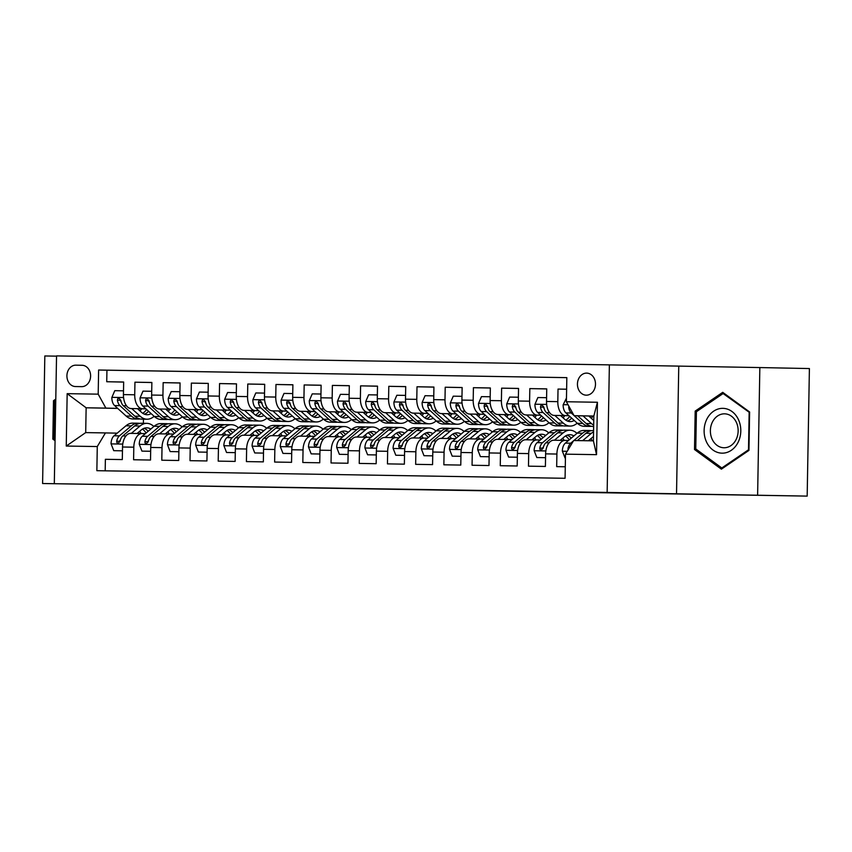 <?xml version="1.0" encoding="UTF-8"?>
<svg xmlns="http://www.w3.org/2000/svg" width="852" height="852" viewBox="0 0 852 852"><rect width="100%" height="100%" fill="white"/><g stroke="black" fill="none" stroke-linecap="round" stroke-linejoin="round"><path stroke-width="1.28" d="M322.024 487.93L358.639 488.654L322.024 487.93M586.655 373.112A11.033 9.031 -88.9 0 0 577.443 383.986A11.033 9.031 -88.9 0 0 586.251 395.179A11.033 9.031 -88.9 0 0 586.272 395.179A11.033 9.031 -88.9 0 0 595.495 384.316A11.033 9.031 -88.9 0 0 586.687 373.112A11.033 9.031 -88.9 0 0 586.655 373.112M460.41 490.219L412.592 489.399L460.41 490.219M676.531 493.798L807.174 496.109L809.4 368.554L759.846 367.563L609.372 364.869L607.146 492.424L676.531 493.798L678.756 366.243M56.541 356.147L44.826 355.966L42.6 483.521L607.146 492.424M42.6 483.521L807.174 496.109M365.306 488.633L326.486 487.994L365.306 488.633M370.982 488.718L443.998 490.038L370.982 488.718M566.633 389.204L558.028 389.066L566.633 389.236M568.934 415.659L565.504 415.595A13.792 7.934 -89.1 0 1 557.815 401.643L546.526 401.462L546.75 388.885L529.827 388.608L546.75 388.938M540.722 415.201L537.293 415.137A13.792 7.934 -89.1 0 1 529.603 401.185L518.325 401.004L518.548 388.427L501.626 388.15L518.538 388.48M512.521 414.743L509.091 414.679A13.792 7.934 -89.1 0 1 501.402 400.728L490.124 400.546L490.337 387.969L473.414 387.692L490.337 388.022M484.309 414.285L480.879 414.221A13.792 7.934 -89.1 0 1 473.19 400.27L461.912 400.089L462.135 387.511L445.213 387.234L462.135 387.575M456.108 413.827L452.678 413.763A13.792 7.934 -89.1 0 1 444.989 399.812L433.711 399.631L433.924 387.053L417.001 386.776L433.924 387.117M427.906 413.369L424.466 413.305A13.792 7.934 -89.1 0 1 416.788 399.354L405.499 399.173L405.722 386.595L388.8 386.318L405.722 386.659M399.695 412.911L396.265 412.847A13.792 7.934 -89.1 0 1 388.576 398.896L377.298 398.715L377.511 386.137L360.588 385.86L377.511 386.201M371.493 412.453L368.064 412.389A13.792 7.934 -89.1 0 1 360.375 398.438L349.086 398.257L349.309 385.679L332.387 385.402L349.309 385.743M343.281 412.006L339.852 411.931A13.792 7.934 -89.1 0 1 332.163 397.98L320.885 397.799L321.108 385.221L304.175 384.944L321.097 385.285M315.08 411.548L311.651 411.473A13.792 7.934 -89.1 0 1 303.962 397.522L292.673 397.341L292.896 384.763L275.973 384.486L292.896 384.827M286.868 411.09L283.439 411.015A13.792 7.934 -89.1 0 1 275.75 397.064L264.471 396.883L264.695 384.305L247.772 384.028L264.695 384.369M258.667 410.632L255.238 410.558A13.792 7.934 -89.1 0 1 247.549 396.606L236.27 396.425L236.483 383.847L219.56 383.57L236.483 383.911M230.466 410.174L227.026 410.1A13.792 7.934 -89.1 0 1 219.347 396.159L208.058 395.967L208.282 383.389L191.359 383.112L208.282 383.453M202.254 409.716L198.825 409.642A13.792 7.934 -89.1 0 1 191.136 395.701L179.857 395.509L180.07 382.931L163.147 382.654L180.07 382.995M151.645 395.051A13.792 7.934 90.9 0 0 159.335 409.003L170.624 409.184A13.792 7.934 -89.1 0 1 162.934 395.243L151.645 395.051L151.869 382.473L134.946 382.197L134.722 394.785A13.792 7.934 90.9 0 0 142.412 408.726L145.841 408.8M151.869 382.537L134.946 382.197M105.179 470.826L105.382 459.303L122.305 459.579L122.528 447.002A13.792 7.934 90.9 0 1 130.675 433.37A13.792 7.934 90.9 0 0 130.675 433.37L141.943 433.551A13.792 7.934 90.9 0 0 141.965 433.551A13.792 7.934 90.9 0 0 133.807 447.183L133.594 459.76L150.516 460.037L150.729 447.46A13.792 7.934 90.9 0 1 158.887 433.828A13.792 7.934 90.9 0 0 158.887 433.828L170.155 434.009M173.606 434.073L170.187 434.009A13.792 7.934 -89.1 0 0 162.018 447.641L161.795 460.218L178.718 460.495L178.941 447.918A13.792 7.934 90.9 0 1 187.089 434.286A13.792 7.934 90.9 0 1 187.11 434.286L198.356 434.467A13.792 7.934 -89.1 0 1 198.388 434.467L201.807 434.531M187.089 434.286L198.378 434.467A13.792 7.934 -89.1 0 0 190.22 448.099L190.007 460.676L206.929 460.953L207.142 448.376A13.792 7.934 90.9 0 1 215.3 434.744A13.792 7.934 90.9 0 0 215.3 434.744L226.568 434.925A13.792 7.934 -89.1 0 1 226.6 434.925L215.3 434.744M230.019 434.989L226.6 434.925A13.792 7.934 -89.1 0 0 218.431 448.557L218.208 461.134L235.131 461.411L235.354 448.834A13.792 7.934 90.9 0 1 243.502 435.202A13.792 7.934 90.9 0 0 243.502 435.202L254.769 435.383M258.22 435.447L254.801 435.383A13.792 7.934 -89.1 0 0 246.633 449.015L246.409 461.592L263.343 461.869L263.556 449.292A13.792 7.934 90.9 0 1 271.713 435.66A13.792 7.934 90.9 0 0 271.713 435.66L282.97 435.841A13.792 7.934 -89.1 0 1 283.013 435.841L286.432 435.904M271.713 435.66L282.992 435.841A13.792 7.934 -89.1 0 0 274.845 449.473L274.621 462.05L291.544 462.327L291.767 449.75A13.792 7.934 90.9 0 1 299.915 436.117A13.792 7.934 90.9 0 1 299.936 436.117L311.182 436.299A13.792 7.934 -89.1 0 1 311.214 436.299L299.915 436.117M314.633 436.362L311.214 436.299A13.792 7.934 -89.1 0 0 303.046 449.931L302.822 462.508L319.745 462.785L319.969 450.207A13.792 7.934 90.9 0 1 328.127 436.575A13.792 7.934 90.9 0 0 328.127 436.575L339.384 436.757M342.834 436.82L339.415 436.757A13.792 7.934 -89.1 0 0 331.247 450.388L331.034 462.966L347.957 463.243L348.17 450.665A13.792 7.934 90.9 0 1 356.328 437.033A13.792 7.934 90.9 0 0 356.328 437.033L367.595 437.214A13.792 7.934 -89.1 0 1 367.627 437.214L371.046 437.278M356.328 437.033L367.606 437.214A13.792 7.934 -89.1 0 0 359.459 450.846L359.235 463.424L376.158 463.701L376.382 451.113A13.792 7.934 90.9 0 1 384.529 437.481A13.792 7.934 90.9 0 1 384.55 437.491L395.797 437.672A13.792 7.934 -89.1 0 1 395.829 437.672L384.529 437.481M399.247 437.736L395.829 437.672A13.792 7.934 -89.1 0 0 387.66 451.304L387.447 463.882L404.37 464.159L404.583 451.571A13.792 7.934 90.9 0 1 412.741 437.939A13.792 7.934 90.9 0 0 412.741 437.939L424.008 438.13A13.792 7.934 -89.1 0 1 424.04 438.13L412.741 437.939M427.459 438.194L424.04 438.13A13.792 7.934 -89.1 0 0 415.872 451.762L415.648 464.34L432.571 464.617L432.795 452.029A13.792 7.934 90.9 0 1 440.942 438.397A13.792 7.934 90.9 0 0 440.942 438.397L452.21 438.588M455.66 438.652L452.242 438.588A13.792 7.934 -89.1 0 0 444.073 452.22L443.86 464.798L460.783 465.075L460.996 452.487A13.792 7.934 90.9 0 1 469.154 438.855A13.792 7.934 90.9 0 1 469.164 438.855L480.411 439.046A13.792 7.934 -89.1 0 1 480.453 439.046L483.872 439.11M469.154 438.855L480.432 439.046A13.792 7.934 -89.1 0 0 472.285 452.678L472.061 465.256L488.984 465.533L489.208 452.945A13.792 7.934 90.9 0 1 497.355 439.312A13.792 7.934 90.9 0 0 497.355 439.312L508.623 439.504A13.792 7.934 -89.1 0 1 508.655 439.504L497.355 439.312M512.073 439.568L508.655 439.504A13.792 7.934 -89.1 0 0 500.486 453.136L500.262 465.714L517.185 465.991L517.409 453.402A13.792 7.934 90.9 0 1 525.567 439.77A13.792 7.934 90.9 0 0 525.567 439.77L536.824 439.962M540.285 440.026L536.866 439.962A13.792 7.934 -89.1 0 0 528.687 453.594L528.474 466.172L545.397 466.449L545.621 453.86A13.792 7.934 90.9 0 1 553.768 440.228A13.792 7.934 90.9 0 1 553.789 440.228L565.036 440.42A13.792 7.934 -89.1 0 1 565.068 440.42L568.486 440.484M546.526 401.462A13.792 7.934 90.9 0 0 554.215 415.414L568.976 415.701M588.881 416.106L592.896 416.181M588.828 416.064L592.917 416.138M518.325 401.004A13.792 7.934 90.9 0 0 526.014 414.956L540.775 415.243M560.669 415.648L564.684 415.723M560.627 415.606L564.716 415.68M490.124 400.546A13.792 7.934 90.9 0 0 497.802 414.498L512.563 414.786M532.468 415.19L536.483 415.265L532.415 415.148M461.912 400.089A13.792 7.934 90.9 0 0 469.601 414.04L484.362 414.328M504.256 414.732L508.271 414.807M504.214 414.69L508.303 414.764M433.711 399.631A13.792 7.934 90.9 0 0 441.4 413.582L456.15 413.87M476.055 414.274L480.07 414.349M476.002 414.232L480.102 414.306M405.499 399.173A13.792 7.934 90.9 0 0 413.188 413.124L427.949 413.412M447.843 413.816L451.869 413.891M447.801 413.774L451.89 413.848M377.298 398.715A13.792 7.934 90.9 0 0 384.987 412.666L399.748 412.954M419.642 413.358L423.657 413.433M419.599 413.316L423.689 413.39M349.086 398.257A13.792 7.934 90.9 0 0 356.775 412.208L371.536 412.506M391.441 412.9L395.456 412.975M391.387 412.858L395.477 412.932M320.885 397.799A13.792 7.934 90.9 0 0 328.574 411.75L343.335 412.048M363.229 412.443L367.244 412.517M363.186 412.4L367.276 412.474M292.673 397.341A13.792 7.934 90.9 0 0 300.362 411.292L315.123 411.591M335.028 411.985L339.043 412.059M334.974 411.942L339.064 412.017M264.471 396.883A13.792 7.934 90.9 0 0 272.161 410.834L286.922 411.133M306.816 411.527L310.831 411.601M306.773 411.484L310.863 411.559M236.27 396.425A13.792 7.934 90.9 0 0 243.949 410.376L258.71 410.675M278.615 411.069L282.63 411.143M278.561 411.026L282.651 411.101M208.058 395.967A13.792 7.934 90.9 0 0 215.748 409.918L230.509 410.217M250.403 410.611L254.428 410.685L250.36 410.568M179.857 395.509A13.792 7.934 90.9 0 0 187.546 409.461L202.307 409.759M222.202 410.153L226.217 410.227M222.159 410.11L226.249 410.195M194 409.695L198.015 409.769L193.947 409.652M75.477 386.542L81.675 386.648A10.693 8.744 -88.9 0 0 90.61 376.115A10.693 8.744 -88.9 0 0 82.08 365.274L75.849 365.167A10.693 8.744 -88.9 0 0 66.914 375.7A10.693 8.744 -88.9 0 0 75.445 386.542A10.693 8.744 -88.9 0 0 75.477 386.542M609.372 364.869L56.541 355.891L54.315 483.446M566.41 401.75L597.433 402.261L596.528 454.659L565.494 454.159L573.662 440.527L593.407 440.846L593.844 416.021L574.099 415.701L566.41 401.75L566.836 377.628L98.619 370.024L98.193 394.156L105.882 408.108L117.64 408.342M565.494 454.159L565.078 478.291L96.862 470.687L97.277 446.554L66.254 446.054L67.17 393.656L98.193 394.156M165.746 409.194L169.836 409.279M566.836 377.649L106.937 370.194L106.734 381.739L123.657 382.015L123.444 394.593A13.792 7.934 90.9 0 0 131.133 408.545L145.894 408.843M165.789 409.237L169.804 409.311M145.394 433.615L130.675 433.37M553.768 440.228L565.046 440.42A13.792 7.934 -89.1 0 0 556.899 454.052L556.676 466.63L565.281 466.768M162.934 395.243L163.147 382.654M191.136 395.701L191.359 383.112M219.347 396.159L219.56 383.57M247.549 396.606L247.772 384.028M275.75 397.064L275.973 384.486M303.962 397.522L304.175 384.944M332.163 397.98L332.387 385.402M360.375 398.438L360.588 385.86M388.576 398.896L388.8 386.318M416.788 399.354L417.001 386.776M444.989 399.812L445.213 387.234M473.19 400.27L473.414 387.692M501.402 400.728L501.626 388.15M529.603 401.185L529.827 388.608M557.815 401.643L558.028 389.066M574.099 415.701L593.844 416.095M137.534 408.736L141.624 408.822M105.882 408.108L86.137 407.788L85.701 432.603L105.446 432.922L97.277 446.554M141.581 408.885L137.619 408.811M117.725 408.417L86.137 407.788L67.17 393.656M117.193 433.157L105.446 432.922M757.62 495.118L759.846 367.563M143.445 419.152L143.37 423.295M123.657 382.079L106.734 381.739M106.937 370.194L98.619 370.024M170.166 434.009A13.792 7.934 -89.1 0 1 170.187 434.009L158.887 433.828M254.791 435.383A13.792 7.934 -89.1 0 1 254.801 435.383L243.502 435.202M339.405 436.757A13.792 7.934 -89.1 0 1 339.415 436.757L328.127 436.575M452.231 438.588A13.792 7.934 -89.1 0 1 452.242 438.588L440.942 438.397M536.845 439.962A13.792 7.934 -89.1 0 1 536.866 439.962L525.567 439.77M85.701 432.603L66.254 446.054M597.433 402.261L593.844 416.021M596.528 454.659L593.407 440.846M55.785 399.13L53.495 400.685L52.824 439.099L55.06 440.729M749.622 411.985L722.73 392.335L695.179 411.101L694.508 449.515L721.388 469.164L748.951 450.399L749.622 411.985M54.922 439.142L52.824 439.099M55.582 400.728L53.495 400.685M696.606 449.558L694.508 449.515M697.255 411.143L695.179 411.101M333.696 488.121L375.775 488.92L333.696 488.111M394.923 489.133L378.469 488.856L394.923 489.101M123.497 391.473L123.242 390.812L114.786 390.674L111.836 397.533A9.138 5.25 90.9 0 0 114.594 405.573L126.117 416.042A26.38 15.166 90.9 0 0 132.912 418.982L138.269 419.067A26.38 15.166 90.9 0 0 139.962 418.928M139.994 410.973A21.896 12.588 90.9 0 0 141.666 408.758M131.73 408.555L140.218 416.266A26.38 15.166 90.9 0 0 147.013 419.216A26.38 15.166 90.9 0 0 154.116 416.308M137.47 408.672L141.443 412.283A21.896 12.588 90.9 0 0 147.087 414.732A21.896 12.588 90.9 0 0 151.166 413.625M147.013 419.216L141.656 419.131A26.38 15.166 -89.1 0 1 134.861 416.181L123.338 405.712A9.138 5.25 -89.1 0 1 120.782 400.259L118.907 398.161L117.736 398.736L117.395 400.206A9.138 5.25 90.9 0 0 119.951 405.658L131.474 416.127A26.38 15.166 90.9 0 0 138.269 419.067M146.597 409.482A21.896 12.588 -89.1 0 1 142.731 413.295M144.414 414.189A21.896 12.588 90.9 0 0 148.589 411.282M121.059 401.569A4.654 2.673 -89.1 0 1 120.249 400.259L117.395 400.206M137.076 433.466L141.134 430.047A21.896 12.588 -89.1 0 1 146.8 427.832A21.896 12.588 -89.1 0 1 150.825 429.057M131.314 433.38L140.047 426.021A26.38 15.166 -89.1 0 1 146.874 423.348A26.38 15.166 -89.1 0 1 153.871 426.49M113.731 450.665L122.464 450.815L113.731 450.665L111.037 443.722A9.138 5.25 -89.1 0 1 114.061 435.787L125.947 425.798A26.38 15.166 -89.1 0 1 132.774 423.125L138.13 423.21A26.38 15.166 90.9 0 0 131.304 425.883L119.429 435.873A9.138 5.25 90.9 0 0 116.681 441.229L116.852 442.518L118.109 443.317L120.068 441.283A9.138 5.25 -89.1 0 1 122.805 435.936L134.691 425.936A26.38 15.166 -89.1 0 1 141.517 423.263L146.874 423.348M139.59 431.357A21.896 12.588 -89.1 0 1 141.134 433.54M122.198 450.804L122.475 450.154M139.824 423.401A26.38 15.166 90.9 0 0 138.13 423.21M148.163 431.293A21.896 12.588 90.9 0 0 144.116 428.29M142.412 429.12A21.896 12.588 -89.1 0 1 146.118 433.018M116.681 441.229L119.536 441.283A4.654 2.673 -89.1 0 1 120.377 440.026M55.082 439.259L54.081 438.524L54.73 401.303L55.763 400.6M706.777 419.29A22.408 18.339 -88.9 0 0 712.954 450.016A22.408 18.339 -88.9 0 0 738.141 442.22A22.408 18.339 -88.9 0 0 731.964 411.495A22.408 18.339 -88.9 0 0 706.777 419.29M712.389 422.113A16.965 13.888 -88.9 0 0 723.934 447.758A16.965 13.888 -88.9 0 0 736.139 439.472A16.965 13.888 -88.9 0 0 724.605 413.827A16.965 13.888 -88.9 0 0 712.389 422.113M749.153 412.57L748.503 449.792L721.814 467.972L695.764 448.94L696.414 411.718L723.114 393.539L749.611 412.581M723.092 468.004L721.814 467.972M724.413 393.56L723.114 393.539M151.699 391.931L151.443 391.27L142.987 391.132L140.047 397.98A9.138 5.25 90.9 0 0 142.795 406.031L154.319 416.5A26.38 15.166 90.9 0 0 161.113 419.44L166.47 419.525A26.38 15.166 90.9 0 0 168.174 419.386M168.206 411.431A21.896 12.588 90.9 0 0 169.867 409.216M159.931 409.013L168.43 416.724A26.38 15.166 90.9 0 0 175.214 419.674A26.38 15.166 90.9 0 0 182.317 416.766M165.671 409.13L169.655 412.741A21.896 12.588 90.9 0 0 175.288 415.19A21.896 12.588 90.9 0 0 179.367 414.083M175.214 419.674L169.857 419.589A26.38 15.166 -89.1 0 1 163.062 416.639L151.539 406.17A9.138 5.25 -89.1 0 1 148.994 400.717L147.108 398.619L145.948 399.194L145.607 400.664A9.138 5.25 90.9 0 0 148.163 406.116L159.686 416.585A26.38 15.166 90.9 0 0 166.47 419.525M174.809 409.94A21.896 12.588 -89.1 0 1 170.943 413.752M172.615 414.647A21.896 12.588 90.9 0 0 176.79 411.74M149.27 402.027A4.654 2.673 -89.1 0 1 148.461 400.717L145.607 400.664M179.91 392.389L179.655 391.728L171.188 391.59L168.249 398.438A9.138 5.25 90.9 0 0 171.007 406.489L182.53 416.958A26.38 15.166 90.9 0 0 189.325 419.898L194.682 419.983A26.38 15.166 90.9 0 0 196.375 419.844M196.407 411.889A21.896 12.588 90.9 0 0 198.079 409.674M188.143 409.471L196.631 417.182A26.38 15.166 90.9 0 0 203.426 420.132A26.38 15.166 90.9 0 0 210.519 417.224M193.873 409.588L197.856 413.199A21.896 12.588 90.9 0 0 203.5 415.648A21.896 12.588 90.9 0 0 207.579 414.541M203.426 420.132L198.069 420.047A26.38 15.166 -89.1 0 1 191.274 417.097L179.751 406.628A9.138 5.25 -89.1 0 1 177.195 401.175L175.31 399.077L174.149 399.652L173.808 401.122A9.138 5.25 90.9 0 0 176.364 406.574L187.887 417.043A26.38 15.166 90.9 0 0 194.682 419.983M203.01 410.398A21.896 12.588 -89.1 0 1 199.144 414.21M200.827 415.105A21.896 12.588 90.9 0 0 204.991 412.198M177.472 402.485A4.654 2.673 -89.1 0 1 176.662 401.175L173.808 401.122M208.112 392.847L207.856 392.186L199.4 392.048L196.461 398.896A9.138 5.25 90.9 0 0 199.208 406.947L210.732 417.416A26.38 15.166 90.9 0 0 217.526 420.355L222.883 420.441A26.38 15.166 90.9 0 0 224.577 420.302M224.619 412.347A21.896 12.588 90.9 0 0 226.281 410.132M216.344 409.929L224.832 417.64A26.38 15.166 90.9 0 0 231.627 420.59A26.38 15.166 90.9 0 0 238.73 417.682M222.084 410.046L226.068 413.657A21.896 12.588 90.9 0 0 231.701 416.106A21.896 12.588 90.9 0 0 235.78 414.999M231.627 420.59L226.27 420.494A26.38 15.166 -89.1 0 1 219.475 417.555L207.952 407.086A9.138 5.25 -89.1 0 1 205.396 401.633L203.521 399.535L202.35 400.11L202.02 401.58A9.138 5.25 90.9 0 0 204.565 407.032L216.088 417.501A26.38 15.166 90.9 0 0 222.883 420.441M231.211 410.856A21.896 12.588 -89.1 0 1 227.356 414.668M229.028 415.563A21.896 12.588 90.9 0 0 233.203 412.656M205.683 402.943A4.654 2.673 -89.1 0 1 204.863 401.633L202.02 401.58M236.323 393.305L236.068 392.644L227.601 392.506L224.662 399.354A9.138 5.25 90.9 0 0 227.42 407.405L238.943 417.874A26.38 15.166 90.9 0 0 245.738 420.813L251.095 420.899A26.38 15.166 90.9 0 0 252.788 420.76M252.82 412.805A21.896 12.588 90.9 0 0 254.492 410.589M244.556 410.387L253.044 418.098A26.38 15.166 90.9 0 0 259.839 421.048A26.38 15.166 90.9 0 0 266.932 418.14M250.286 410.504L254.269 414.115A21.896 12.588 90.9 0 0 259.913 416.564A21.896 12.588 90.9 0 0 263.992 415.457M259.839 421.048L254.482 420.952A26.38 15.166 -89.1 0 1 247.687 418.012L236.164 407.544A9.138 5.25 -89.1 0 1 233.608 402.091L231.723 399.993L230.562 400.568L230.221 402.037A9.138 5.25 90.9 0 0 232.777 407.49L244.3 417.959A26.38 15.166 90.9 0 0 251.095 420.899M259.423 411.314A21.896 12.588 -89.1 0 1 255.557 415.126M257.24 416.021A21.896 12.588 90.9 0 0 261.404 413.113M233.885 403.401A4.654 2.673 -89.1 0 1 233.075 402.091L230.221 402.037M165.277 433.924L169.346 430.505A21.896 12.588 -89.1 0 1 175.011 428.29A21.896 12.588 -89.1 0 1 179.026 429.514M159.516 433.838L168.259 426.479A26.38 15.166 -89.1 0 1 175.086 423.806A26.38 15.166 -89.1 0 1 182.083 426.937M150.666 451.262L141.943 451.123L139.238 444.18A9.138 5.25 -89.1 0 1 142.273 436.245L154.148 426.256A26.38 15.166 -89.1 0 1 160.975 423.582L166.342 423.668A26.38 15.166 90.9 0 0 159.516 426.341L147.63 436.33A9.138 5.25 90.9 0 0 144.893 441.687L145.064 442.976L146.31 443.775L148.269 441.741A9.138 5.25 -89.1 0 1 151.017 436.394L162.892 426.394A26.38 15.166 -89.1 0 1 169.718 423.721L175.086 423.806M167.791 431.804A21.896 12.588 -89.1 0 1 169.346 433.998M150.399 451.262L150.676 450.612M141.943 451.123L150.666 451.272M168.025 423.859A26.38 15.166 90.9 0 0 166.342 423.668M176.364 431.751A21.896 12.588 90.9 0 0 172.317 428.748M170.613 429.578A21.896 12.588 -89.1 0 1 174.319 433.476M144.893 441.687L147.737 441.741A4.654 2.673 -89.1 0 1 148.589 440.484M193.489 434.382L197.547 430.963A21.896 12.588 -89.1 0 1 203.213 428.748A21.896 12.588 -89.1 0 1 207.238 429.972M187.717 434.296L196.461 426.937A26.38 15.166 -89.1 0 1 203.287 424.264A26.38 15.166 -89.1 0 1 210.284 427.395M170.144 451.581L178.877 451.73L170.144 451.581L167.45 444.637A9.138 5.25 -89.1 0 1 170.475 436.703L182.36 426.714A26.38 15.166 -89.1 0 1 189.187 424.04L194.544 424.126A26.38 15.166 90.9 0 0 187.717 426.799L175.842 436.788A9.138 5.25 90.9 0 0 173.094 442.145L173.265 443.434L174.511 444.233L176.481 442.199A9.138 5.25 -89.1 0 1 179.218 436.852L191.104 426.852A26.38 15.166 -89.1 0 1 197.93 424.179L203.287 424.264M196.003 432.262A21.896 12.588 -89.1 0 1 197.547 434.456M178.611 451.72L178.888 451.07M196.237 424.317A26.38 15.166 90.9 0 0 194.544 424.126M204.576 432.209A21.896 12.588 90.9 0 0 200.529 429.206M198.825 430.036A21.896 12.588 -89.1 0 1 202.531 433.934M173.094 442.145L175.949 442.199A4.654 2.673 -89.1 0 1 176.79 440.942M221.69 434.839L225.759 431.421A21.896 12.588 -89.1 0 1 231.424 429.206A21.896 12.588 -89.1 0 1 235.44 430.43M215.929 434.754L224.662 427.395A26.38 15.166 -89.1 0 1 231.488 424.722A26.38 15.166 -89.1 0 1 238.496 427.853M198.356 452.039L207.079 452.188L198.356 452.039L195.651 445.095A9.138 5.25 -89.1 0 1 198.686 437.161L210.561 427.171A26.38 15.166 -89.1 0 1 217.388 424.488L222.745 424.584A26.38 15.166 90.9 0 0 215.918 427.257L204.043 437.246A9.138 5.25 90.9 0 0 201.296 442.603L201.466 443.892L202.723 444.691L204.682 442.657A9.138 5.25 -89.1 0 1 207.43 437.31L219.305 427.31A26.38 15.166 -89.1 0 1 226.131 424.637L231.488 424.722M224.204 432.72A21.896 12.588 -89.1 0 1 225.759 434.914M206.812 452.178L207.089 451.528M224.438 424.775A26.38 15.166 90.9 0 0 222.745 424.584M232.777 432.667A21.896 12.588 90.9 0 0 228.73 429.664M227.026 430.494A21.896 12.588 -89.1 0 1 230.732 434.392M201.296 442.603L204.15 442.657A4.654 2.673 -89.1 0 1 205.002 441.4M249.892 435.297L253.96 431.879A21.896 12.588 -89.1 0 1 259.626 429.664A21.896 12.588 -89.1 0 1 263.651 430.888M244.13 435.212L252.874 427.853A26.38 15.166 -89.1 0 1 259.7 425.18A26.38 15.166 -89.1 0 1 266.697 428.311M226.557 452.497L235.28 452.646L226.557 452.497L223.852 445.553A9.138 5.25 -89.1 0 1 226.888 437.619L238.773 427.629A26.38 15.166 -89.1 0 1 245.6 424.946L250.957 425.041A26.38 15.166 90.9 0 0 244.13 427.715L232.245 437.704A9.138 5.25 90.9 0 0 229.507 443.061L229.678 444.35L230.924 445.149L232.894 443.115A9.138 5.25 -89.1 0 1 235.631 437.768L247.517 427.768A26.38 15.166 -89.1 0 1 254.343 425.095L259.7 425.18M252.416 433.178A21.896 12.588 -89.1 0 1 253.96 435.372M235.014 452.636L235.301 451.986M252.65 425.233A26.38 15.166 90.9 0 0 250.957 425.041M260.989 433.125A21.896 12.588 90.9 0 0 256.942 430.122M255.238 430.952A21.896 12.588 -89.1 0 1 258.944 434.85M229.507 443.061L232.362 443.115A4.654 2.673 -89.1 0 1 233.203 441.858M264.525 393.762L264.269 393.102L255.813 392.964L252.874 399.812A9.138 5.25 90.9 0 0 255.621 407.863L267.145 418.332A26.38 15.166 90.9 0 0 273.939 421.271L279.296 421.357A26.38 15.166 90.9 0 0 280.99 421.218M281.022 413.263A21.896 12.588 90.9 0 0 282.694 411.047M272.757 410.845L281.245 418.556A26.38 15.166 90.9 0 0 288.04 421.506A26.38 15.166 90.9 0 0 295.143 418.598M278.498 410.962L282.481 414.573A21.896 12.588 90.9 0 0 288.114 417.022A21.896 12.588 90.9 0 0 292.193 415.914M288.04 421.506L282.683 421.41A26.38 15.166 -89.1 0 1 275.888 418.47L264.365 408.002A9.138 5.25 -89.1 0 1 261.809 402.549L259.935 400.451L258.763 401.026L258.433 402.495A9.138 5.25 90.9 0 0 260.978 407.948L272.502 418.417A26.38 15.166 90.9 0 0 279.296 421.357M287.625 411.772A21.896 12.588 -89.1 0 1 283.769 415.584M285.441 416.479A21.896 12.588 90.9 0 0 289.616 413.571M262.096 403.859A4.654 2.673 -89.1 0 1 261.276 402.549L258.433 402.495M278.103 435.755L282.161 432.337A21.896 12.588 -89.1 0 1 287.838 430.122A21.896 12.588 -89.1 0 1 291.853 431.346M272.342 435.67L281.075 428.311A26.38 15.166 -89.1 0 1 287.901 425.638A26.38 15.166 -89.1 0 1 294.909 428.769M254.759 452.955L263.492 453.104L254.759 452.955L252.064 446.011A9.138 5.25 -89.1 0 1 255.099 438.077L266.974 428.087A26.38 15.166 -89.1 0 1 273.801 425.404L279.158 425.499A26.38 15.166 90.9 0 0 272.331 428.173L260.456 438.162A9.138 5.25 90.9 0 0 257.709 443.519L257.879 444.808L259.136 445.607L261.095 443.572A9.138 5.25 -89.1 0 1 263.843 438.226L275.718 428.226A26.38 15.166 -89.1 0 1 282.544 425.553L287.901 425.638M280.617 433.636A21.896 12.588 -89.1 0 1 282.172 435.83M263.225 453.094L263.502 452.444M280.851 425.691A26.38 15.166 90.9 0 0 279.158 425.499M289.19 433.583A21.896 12.588 90.9 0 0 285.143 430.579M283.439 431.41A21.896 12.588 -89.1 0 1 287.145 435.308M257.709 443.519L260.563 443.572A4.654 2.673 -89.1 0 1 261.415 442.316M292.737 394.22L292.481 393.56L284.014 393.422L281.075 400.27A9.138 5.25 90.9 0 0 283.833 408.321L295.356 418.779A26.38 15.166 90.9 0 0 302.14 421.729L307.508 421.815A26.38 15.166 90.9 0 0 309.201 421.676M309.233 413.721A21.896 12.588 90.9 0 0 310.905 411.505M300.969 411.303L309.457 419.014A26.38 15.166 90.9 0 0 316.252 421.964A26.38 15.166 90.9 0 0 323.345 419.056M306.699 411.42L310.682 415.03A21.896 12.588 90.9 0 0 316.316 417.48A21.896 12.588 90.9 0 0 320.395 416.372M316.252 421.964L310.884 421.868A26.38 15.166 -89.1 0 1 304.1 418.928L292.577 408.459A9.138 5.25 -89.1 0 1 290.021 403.007L288.136 400.909L286.975 401.484L286.634 402.953A9.138 5.25 90.9 0 0 289.19 408.406L300.713 418.875A26.38 15.166 90.9 0 0 307.508 421.815M315.836 412.23A21.896 12.588 -89.1 0 1 311.97 416.042M313.653 416.937A21.896 12.588 90.9 0 0 317.817 414.029M290.298 404.317A4.654 2.673 -89.1 0 1 289.488 403.007L286.634 402.953M306.305 436.213L310.373 432.795A21.896 12.588 -89.1 0 1 316.039 430.579A21.896 12.588 -89.1 0 1 320.054 431.804M300.543 436.128L309.287 428.769A26.38 15.166 -89.1 0 1 316.113 426.096A26.38 15.166 -89.1 0 1 323.11 429.227M291.693 453.552L282.97 453.413L280.265 446.469A9.138 5.25 -89.1 0 1 283.301 438.535L295.186 428.545A26.38 15.166 -89.1 0 1 302.013 425.862L307.37 425.957A26.38 15.166 90.9 0 0 300.543 428.631L288.658 438.62A9.138 5.25 90.9 0 0 285.921 443.977L286.091 445.266L287.337 446.065L289.307 444.03A9.138 5.25 -89.1 0 1 292.044 438.673L303.93 428.684A26.38 15.166 -89.1 0 1 310.756 426.011L316.113 426.096M308.829 434.094A21.896 12.588 -89.1 0 1 310.373 436.277M291.427 453.552L291.703 452.902M282.97 453.413L291.693 453.562M309.052 426.149A26.38 15.166 90.9 0 0 307.37 425.957M317.402 434.041A21.896 12.588 90.9 0 0 313.355 431.037M311.64 431.868A21.896 12.588 -89.1 0 1 315.346 435.755M285.921 443.977L288.775 444.03A4.654 2.673 -89.1 0 1 289.616 442.774M320.938 394.678L320.682 394.018L312.226 393.88L309.287 400.728A9.138 5.25 90.9 0 0 312.034 408.779L323.558 419.237A26.38 15.166 90.9 0 0 330.352 422.187L335.709 422.272A26.38 15.166 90.9 0 0 337.403 422.134M337.435 414.178A21.896 12.588 90.9 0 0 339.107 411.963M329.17 411.761L337.658 419.472A26.38 15.166 90.9 0 0 344.453 422.422A26.38 15.166 90.9 0 0 351.557 419.503M334.911 411.878L338.883 415.488A21.896 12.588 90.9 0 0 344.527 417.938A21.896 12.588 90.9 0 0 348.606 416.83M344.453 422.422L339.096 422.326A26.38 15.166 -89.1 0 1 332.301 419.386L320.778 408.917A9.138 5.25 -89.1 0 1 318.222 403.465L316.348 401.367L315.176 401.942L314.835 403.411A9.138 5.25 90.9 0 0 317.391 408.864L328.915 419.333A26.38 15.166 90.9 0 0 335.709 422.272M344.038 412.688A21.896 12.588 -89.1 0 1 340.172 416.5M341.854 417.395A21.896 12.588 90.9 0 0 346.029 414.487M318.499 404.775A4.654 2.673 -89.1 0 1 317.69 403.465L314.835 403.411M334.517 436.671L338.574 433.253A21.896 12.588 -89.1 0 1 344.24 431.037A21.896 12.588 -89.1 0 1 348.266 432.262M328.755 436.575L337.488 429.227A26.38 15.166 -89.1 0 1 344.315 426.554A26.38 15.166 -89.1 0 1 351.312 429.685M311.172 453.871L319.905 454.02L311.172 453.871L308.477 446.927A9.138 5.25 -89.1 0 1 311.512 438.993L323.387 429.003A26.38 15.166 -89.1 0 1 330.214 426.32L335.571 426.415A26.38 15.166 90.9 0 0 328.744 429.088L316.869 439.078A9.138 5.25 90.9 0 0 314.122 444.435L314.292 445.724L315.549 446.523L317.508 444.488A9.138 5.25 -89.1 0 1 320.256 439.131L332.131 429.142A26.38 15.166 -89.1 0 1 338.958 426.469L344.315 426.554M337.03 434.552A21.896 12.588 -89.1 0 1 338.585 436.735M319.638 454.01L319.915 453.36M337.264 426.607A26.38 15.166 90.9 0 0 335.571 426.415M345.603 434.499A21.896 12.588 90.9 0 0 341.556 431.495M339.852 432.326A21.896 12.588 -89.1 0 1 343.558 436.213M314.122 444.435L316.976 444.488A4.654 2.673 -89.1 0 1 317.817 443.232M349.139 395.136L348.894 394.476L340.427 394.338L337.488 401.185A9.138 5.25 90.9 0 0 340.236 409.237L351.759 419.695A26.38 15.166 90.9 0 0 358.554 422.645L363.921 422.73A26.38 15.166 90.9 0 0 365.615 422.592M365.646 414.636A21.896 12.588 90.9 0 0 367.318 412.421M357.371 412.219L365.87 419.93A26.38 15.166 90.9 0 0 372.665 422.88A26.38 15.166 90.9 0 0 379.758 419.961M363.112 412.336L367.095 415.946A21.896 12.588 90.9 0 0 372.729 418.396A21.896 12.588 90.9 0 0 376.808 417.288M372.665 422.88L367.297 422.784A26.38 15.166 -89.1 0 1 360.502 419.844L348.979 409.375A9.138 5.25 -89.1 0 1 346.434 403.923L344.549 401.825L343.388 402.4L343.047 403.869A9.138 5.25 90.9 0 0 345.603 409.322L357.126 419.791A26.38 15.166 90.9 0 0 363.921 422.73M372.249 413.145A21.896 12.588 -89.1 0 1 368.383 416.958M370.066 417.853A21.896 12.588 90.9 0 0 374.23 414.945M346.711 405.232A4.654 2.673 -89.1 0 1 345.901 403.923L343.047 403.869M362.718 437.129L366.786 433.711A21.896 12.588 -89.1 0 1 372.452 431.495A21.896 12.588 -89.1 0 1 376.467 432.72M356.956 437.033L365.7 429.685A26.38 15.166 -89.1 0 1 372.526 427.012A26.38 15.166 -89.1 0 1 379.523 430.143M339.384 454.329L348.106 454.478L339.384 454.329L336.678 447.385A9.138 5.25 -89.1 0 1 339.714 439.451L351.588 429.461A26.38 15.166 -89.1 0 1 358.415 426.777L363.783 426.873A26.38 15.166 90.9 0 0 356.956 429.546L345.071 439.536A9.138 5.25 90.9 0 0 342.334 444.893L342.504 446.182L343.75 446.98L345.71 444.946A9.138 5.25 -89.1 0 1 348.457 439.589L360.332 429.6A26.38 15.166 -89.1 0 1 367.159 426.927L372.526 427.012M365.242 435.01A21.896 12.588 -89.1 0 1 366.786 437.193M347.84 454.467L348.117 453.818M365.465 427.065A26.38 15.166 90.9 0 0 363.783 426.873M373.804 434.957A21.896 12.588 90.9 0 0 369.757 431.953M368.053 432.784A21.896 12.588 -89.1 0 1 371.76 436.671M342.334 444.893L345.177 444.946A4.654 2.673 -89.1 0 1 346.029 443.69M377.351 395.594L377.095 394.934L368.628 394.795L365.689 401.643A9.138 5.25 90.9 0 0 368.447 409.695L379.971 420.153A26.38 15.166 90.9 0 0 386.765 423.103L392.122 423.188A26.38 15.166 90.9 0 0 393.816 423.05M393.848 415.094A21.896 12.588 90.9 0 0 395.52 412.879M385.583 412.677L394.071 420.387A26.38 15.166 90.9 0 0 400.866 423.337A26.38 15.166 90.9 0 0 407.959 420.419M391.324 412.794L395.296 416.404A21.896 12.588 90.9 0 0 400.941 418.854A21.896 12.588 90.9 0 0 405.019 417.746M400.866 423.337L395.509 423.242A26.38 15.166 -89.1 0 1 388.714 420.302L377.191 409.833A9.138 5.25 -89.1 0 1 374.635 404.38L372.75 402.282L371.589 402.858L371.248 404.327A9.138 5.25 90.9 0 0 373.804 409.78L385.328 420.249A26.38 15.166 90.9 0 0 392.122 423.188M400.451 413.603A21.896 12.588 -89.1 0 1 396.585 417.416M398.267 418.311A21.896 12.588 90.9 0 0 402.432 415.403M374.912 405.69A4.654 2.673 -89.1 0 1 374.103 404.38L371.248 404.327M390.93 437.587L394.987 434.169A21.896 12.588 -89.1 0 1 400.653 431.953A21.896 12.588 -89.1 0 1 404.679 433.167M385.168 437.491L393.901 430.143A26.38 15.166 -89.1 0 1 400.728 427.47A26.38 15.166 -89.1 0 1 407.725 430.601M367.585 454.787L376.318 454.936L367.585 454.787L364.89 447.843A9.138 5.25 -89.1 0 1 367.915 439.909L379.8 429.909A26.38 15.166 -89.1 0 1 386.627 427.235L391.984 427.331A26.38 15.166 90.9 0 0 385.157 430.004L373.282 439.994A9.138 5.25 90.9 0 0 370.535 445.351L370.705 446.64L371.951 447.438L373.921 445.404A9.138 5.25 -89.1 0 1 376.659 440.047L388.544 430.058A26.38 15.166 -89.1 0 1 395.371 427.385L400.728 427.47M393.443 435.468A21.896 12.588 -89.1 0 1 394.987 437.651M376.052 454.925L376.328 454.276M393.677 427.523A26.38 15.166 90.9 0 0 391.984 427.331M402.016 435.415A21.896 12.588 90.9 0 0 397.969 432.411M396.265 433.242A21.896 12.588 -89.1 0 1 399.971 437.129M370.535 445.351L373.389 445.404A4.654 2.673 -89.1 0 1 374.23 444.148M405.552 396.052L405.296 395.392L396.84 395.253L393.901 402.101A9.138 5.25 90.9 0 0 396.649 410.153L408.172 420.611A26.38 15.166 90.9 0 0 414.967 423.561L420.324 423.646A26.38 15.166 90.9 0 0 422.028 423.508M422.06 415.552A21.896 12.588 90.9 0 0 423.721 413.337M413.784 413.135L422.272 420.845A26.38 15.166 90.9 0 0 429.067 423.795A26.38 15.166 90.9 0 0 436.171 420.877M419.525 413.252L423.508 416.862A21.896 12.588 90.9 0 0 429.142 419.312A21.896 12.588 90.9 0 0 433.221 418.204M429.067 423.795L423.71 423.7A26.38 15.166 -89.1 0 1 416.916 420.76L405.392 410.291A9.138 5.25 -89.1 0 1 402.847 404.838L400.962 402.74L399.801 403.315L399.46 404.785A9.138 5.25 90.9 0 0 402.016 410.238L413.529 420.707A26.38 15.166 90.9 0 0 420.324 423.646M428.652 414.061A21.896 12.588 -89.1 0 1 424.797 417.874M426.469 418.758A21.896 12.588 90.9 0 0 430.643 415.861M403.124 406.148A4.654 2.673 -89.1 0 1 402.314 404.838L399.46 404.785M419.131 438.045L423.199 434.627A21.896 12.588 -89.1 0 1 428.865 432.411A21.896 12.588 -89.1 0 1 432.88 433.625M413.369 437.949L422.102 430.601A26.38 15.166 -89.1 0 1 428.939 427.928A26.38 15.166 -89.1 0 1 435.936 431.059M395.797 455.245L404.519 455.394L395.797 455.245L393.091 448.301A9.138 5.25 -89.1 0 1 396.127 440.367L408.002 430.367A26.38 15.166 -89.1 0 1 414.828 427.693L420.196 427.789A26.38 15.166 90.9 0 0 413.358 430.462L401.484 440.452A9.138 5.25 90.9 0 0 398.736 445.809L398.906 447.098L400.163 447.896L402.123 445.862A9.138 5.25 -89.1 0 1 404.87 440.505L416.745 430.516A26.38 15.166 -89.1 0 1 423.572 427.842L428.939 427.928M421.644 435.926A21.896 12.588 -89.1 0 1 423.199 438.109M404.253 455.383L404.53 454.734M421.878 427.981A26.38 15.166 90.9 0 0 420.196 427.789M430.217 435.873A21.896 12.588 90.9 0 0 426.17 432.869M424.466 433.7A21.896 12.588 -89.1 0 1 428.173 437.587M398.736 445.809L401.59 445.862A4.654 2.673 -89.1 0 1 402.442 444.606M433.764 396.51L433.508 395.85L425.041 395.711L422.102 402.559A9.138 5.25 90.9 0 0 424.86 410.611L436.384 421.069A26.38 15.166 90.9 0 0 443.178 424.019L448.535 424.104A26.38 15.166 90.9 0 0 450.229 423.966M450.261 416A21.896 12.588 90.9 0 0 451.933 413.795M441.996 413.593L450.484 421.303A26.38 15.166 90.9 0 0 457.279 424.243A26.38 15.166 90.9 0 0 464.372 421.335M447.726 413.71L451.709 417.32A21.896 12.588 90.9 0 0 457.354 419.77A21.896 12.588 90.9 0 0 461.433 418.662M457.279 424.243L451.922 424.158A26.38 15.166 -89.1 0 1 445.127 421.218L433.604 410.749A9.138 5.25 -89.1 0 1 431.048 405.296L429.163 403.198L428.002 403.773L427.661 405.243A9.138 5.25 90.9 0 0 430.217 410.696L441.741 421.165A26.38 15.166 90.9 0 0 448.535 424.104M456.864 414.519A21.896 12.588 -89.1 0 1 452.998 418.332M454.68 419.216A21.896 12.588 90.9 0 0 458.845 416.319M431.325 406.606A4.654 2.673 -89.1 0 1 430.516 405.296L427.661 405.243M447.332 438.503L451.4 435.084A21.896 12.588 -89.1 0 1 457.066 432.869A21.896 12.588 -89.1 0 1 461.092 434.083M441.57 438.407L450.314 431.059A26.38 15.166 -89.1 0 1 457.141 428.386A26.38 15.166 -89.1 0 1 464.138 431.517M432.731 455.841L423.998 455.703L421.303 448.759A9.138 5.25 -89.1 0 1 424.328 440.825L436.213 430.824A26.38 15.166 -89.1 0 1 443.04 428.151L448.397 428.236A26.38 15.166 90.9 0 0 441.57 430.92L429.685 440.91A9.138 5.25 90.9 0 0 426.948 446.267L427.118 447.556L428.364 448.354L430.335 446.32A9.138 5.25 -89.1 0 1 433.072 440.963L444.957 430.974A26.38 15.166 -89.1 0 1 451.784 428.3L457.141 428.386M449.856 436.384A21.896 12.588 -89.1 0 1 451.4 438.567M432.465 455.831L432.741 455.192M423.998 455.703L432.731 455.852M450.09 428.439A26.38 15.166 90.9 0 0 448.397 428.236M458.429 436.33A21.896 12.588 90.9 0 0 454.382 433.327M452.678 434.158A21.896 12.588 -89.1 0 1 456.384 438.045M426.948 446.267L429.802 446.32A4.654 2.673 -89.1 0 1 430.643 445.053M461.965 396.968L461.709 396.308L453.253 396.169L450.314 403.017A9.138 5.25 90.9 0 0 453.062 411.069L464.585 421.527A26.38 15.166 90.9 0 0 471.38 424.477L476.737 424.562A26.38 15.166 90.9 0 0 478.43 424.424M478.473 416.458A21.896 12.588 90.9 0 0 480.134 414.253M470.197 414.051L478.686 421.761A26.38 15.166 90.9 0 0 485.48 424.701A26.38 15.166 90.9 0 0 492.584 421.793M475.938 414.168L479.921 417.778A21.896 12.588 90.9 0 0 485.555 420.228A21.896 12.588 90.9 0 0 489.634 419.12M485.48 424.701L480.123 424.615A26.38 15.166 -89.1 0 1 473.329 421.676L461.805 411.207A9.138 5.25 -89.1 0 1 459.249 405.754L457.375 403.656L456.203 404.231L455.873 405.701A9.138 5.25 90.9 0 0 458.419 411.154L469.942 421.623A26.38 15.166 90.9 0 0 476.737 424.562M485.065 414.977A21.896 12.588 -89.1 0 1 481.21 418.79M482.882 419.674A21.896 12.588 90.9 0 0 487.056 416.777M459.537 407.064A4.654 2.673 -89.1 0 1 458.717 405.754L455.873 405.701M475.544 438.961L479.601 435.542A21.896 12.588 -89.1 0 1 485.278 433.327A21.896 12.588 -89.1 0 1 489.293 434.541M469.782 438.865L478.515 431.517A26.38 15.166 -89.1 0 1 485.342 428.844A26.38 15.166 -89.1 0 1 492.349 431.975M452.199 456.161L460.932 456.31L452.199 456.161L449.505 449.217A9.138 5.25 -89.1 0 1 452.54 441.283L464.415 431.282A26.38 15.166 -89.1 0 1 471.241 428.609L476.598 428.694A26.38 15.166 90.9 0 0 469.772 431.378L457.897 441.368A9.138 5.25 90.9 0 0 455.149 446.725L455.319 448.014L456.576 448.812L458.536 446.778A9.138 5.25 -89.1 0 1 461.283 441.421L473.158 431.432A26.38 15.166 -89.1 0 1 479.985 428.758L485.342 428.844M478.057 436.842A21.896 12.588 -89.1 0 1 479.612 439.025M460.666 456.289L460.943 455.65M478.291 428.897A26.38 15.166 90.9 0 0 476.598 428.694M486.63 436.788A21.896 12.588 90.9 0 0 482.583 433.785M480.879 434.616A21.896 12.588 -89.1 0 1 484.586 438.503M455.149 446.725L458.003 446.778A4.654 2.673 -89.1 0 1 458.855 445.511M490.177 397.426L489.921 396.766L481.455 396.627L478.515 403.475A9.138 5.25 90.9 0 0 481.273 411.527L492.797 421.985A26.38 15.166 90.9 0 0 499.581 424.935L504.948 425.02A26.38 15.166 90.9 0 0 506.642 424.882M506.674 416.916A21.896 12.588 90.9 0 0 508.346 414.7M498.409 414.509L506.897 422.219A26.38 15.166 90.9 0 0 513.692 425.159A26.38 15.166 90.9 0 0 520.785 422.251M504.139 414.626L508.122 418.236A21.896 12.588 90.9 0 0 513.767 420.686A21.896 12.588 90.9 0 0 517.835 419.578M513.692 425.159L508.335 425.073A26.38 15.166 -89.1 0 1 501.54 422.134L490.017 411.665A9.138 5.25 -89.1 0 1 487.461 406.212L485.576 404.114L484.415 404.689L484.074 406.159A9.138 5.25 90.9 0 0 486.63 411.612L498.154 422.081A26.38 15.166 90.9 0 0 504.948 425.02M513.277 415.435A21.896 12.588 -89.1 0 1 509.411 419.248M511.093 420.132A21.896 12.588 90.9 0 0 515.258 417.235M487.738 407.522A4.654 2.673 -89.1 0 1 486.929 406.212L484.074 406.159M503.745 439.419L507.813 436A21.896 12.588 -89.1 0 1 513.479 433.785A21.896 12.588 -89.1 0 1 517.494 434.999M497.983 439.323L506.727 431.975A26.38 15.166 -89.1 0 1 513.554 429.301A26.38 15.166 -89.1 0 1 520.551 432.433M480.411 456.619L489.133 456.768L480.411 456.619L477.706 449.675A9.138 5.25 -89.1 0 1 480.741 441.741L492.626 431.74A26.38 15.166 -89.1 0 1 499.453 429.067L504.81 429.152A26.38 15.166 90.9 0 0 497.983 431.836L486.098 441.826A9.138 5.25 90.9 0 0 483.361 447.183L483.531 448.471L484.777 449.27L486.748 447.236A9.138 5.25 -89.1 0 1 489.485 441.879L501.37 431.889A26.38 15.166 -89.1 0 1 508.197 429.216L513.554 429.301M506.269 437.3A21.896 12.588 -89.1 0 1 507.813 439.483M488.867 456.747L489.144 456.108M506.503 429.344A26.38 15.166 90.9 0 0 504.81 429.152M514.842 437.246A21.896 12.588 90.9 0 0 510.795 434.243M509.081 435.074A21.896 12.588 -89.1 0 1 512.787 438.961M483.361 447.183L486.215 447.236A4.654 2.673 -89.1 0 1 487.056 445.969M518.378 397.884L518.122 397.224L509.666 397.085L506.727 403.933A9.138 5.25 90.9 0 0 509.475 411.985L520.998 422.443A26.38 15.166 90.9 0 0 527.793 425.393L533.15 425.478A26.38 15.166 90.9 0 0 534.843 425.34M534.875 417.373A21.896 12.588 90.9 0 0 536.547 415.158M526.611 414.967L535.099 422.677A26.38 15.166 90.9 0 0 541.893 425.617A26.38 15.166 90.9 0 0 548.997 422.709M532.351 415.084L536.323 418.694A21.896 12.588 90.9 0 0 541.968 421.144A21.896 12.588 90.9 0 0 546.047 420.036M541.893 425.617L536.536 425.531A26.38 15.166 -89.1 0 1 529.742 422.592L518.218 412.123A9.138 5.25 -89.1 0 1 515.662 406.67L513.788 404.572L512.616 405.147L512.276 406.617A9.138 5.25 90.9 0 0 514.832 412.07L526.355 422.528A26.38 15.166 90.9 0 0 533.15 425.478M541.478 415.893A21.896 12.588 -89.1 0 1 537.623 419.706M539.295 420.59A21.896 12.588 90.9 0 0 543.47 417.693M515.939 407.98A4.654 2.673 -89.1 0 1 515.13 406.67L512.276 406.617M531.957 439.877L536.014 436.458A21.896 12.588 -89.1 0 1 541.68 434.243A21.896 12.588 -89.1 0 1 545.706 435.457M526.195 439.781L534.928 432.433A26.38 15.166 -89.1 0 1 541.755 429.759A26.38 15.166 -89.1 0 1 548.752 432.891M508.612 457.077L517.345 457.226L508.612 457.077L505.918 450.133A9.138 5.25 -89.1 0 1 508.953 442.199L520.828 432.198A26.38 15.166 -89.1 0 1 527.654 429.525L533.011 429.61A26.38 15.166 90.9 0 0 526.185 432.294L514.31 442.284A9.138 5.25 90.9 0 0 511.562 447.641L511.732 448.929L512.989 449.728L514.949 447.694A9.138 5.25 -89.1 0 1 517.697 442.337L529.571 432.347A26.38 15.166 -89.1 0 1 536.398 429.674L541.755 429.759M534.47 437.758A21.896 12.588 -89.1 0 1 536.025 439.941M517.079 457.204L517.356 456.565M534.705 429.802A26.38 15.166 90.9 0 0 533.011 429.61M543.043 437.704A21.896 12.588 90.9 0 0 538.996 434.701M537.293 435.532A21.896 12.588 -89.1 0 1 540.999 439.419M511.562 447.641L514.416 447.694A4.654 2.673 -89.1 0 1 515.268 446.427M546.59 398.331L546.334 397.682L537.868 397.543L534.928 404.391A9.138 5.25 90.9 0 0 537.687 412.443L549.199 422.901A26.38 15.166 90.9 0 0 555.994 425.851L561.361 425.936A26.38 15.166 90.9 0 0 563.055 425.798M563.087 417.831A21.896 12.588 90.9 0 0 564.759 415.616M554.812 415.425L563.31 423.135A26.38 15.166 90.9 0 0 570.105 426.075A26.38 15.166 90.9 0 0 577.198 423.167M560.552 415.542L564.535 419.152A21.896 12.588 90.9 0 0 570.169 421.602A21.896 12.588 90.9 0 0 574.248 420.494M570.105 426.075L564.738 425.989A26.38 15.166 -89.1 0 1 557.943 423.05L546.43 412.581A9.138 5.25 -89.1 0 1 543.874 407.128L541.989 405.03L540.828 405.595L540.487 407.075A9.138 5.25 90.9 0 0 543.043 412.528L554.567 422.986A26.38 15.166 90.9 0 0 561.361 425.936M569.69 416.351A21.896 12.588 -89.1 0 1 565.824 420.164M567.507 421.048A21.896 12.588 90.9 0 0 571.671 418.151M544.151 408.438A4.654 2.673 -89.1 0 1 543.342 407.128L540.487 407.075M560.158 440.335L564.226 436.916A21.896 12.588 -89.1 0 1 569.892 434.701A21.896 12.588 -89.1 0 1 573.907 435.915M554.396 440.239L563.14 432.891A26.38 15.166 -89.1 0 1 569.967 430.217A26.38 15.166 -89.1 0 1 576.964 433.348M536.824 457.535L545.546 457.684L536.824 457.535L534.119 450.591A9.138 5.25 -89.1 0 1 537.154 442.657L549.029 432.656A26.38 15.166 -89.1 0 1 555.866 429.983L561.223 430.068A26.38 15.166 90.9 0 0 554.396 432.752L542.511 442.742A9.138 5.25 90.9 0 0 539.774 448.099L539.944 449.387L541.19 450.186L543.15 448.152A9.138 5.25 -89.1 0 1 545.898 442.795L557.772 432.805A26.38 15.166 -89.1 0 1 564.61 430.132L569.967 430.217M562.682 438.216A21.896 12.588 -89.1 0 1 564.226 440.399M545.28 457.662L545.557 457.023M562.906 430.26A26.38 15.166 90.9 0 0 561.223 430.068M571.245 438.162A21.896 12.588 90.9 0 0 567.208 435.159M565.494 435.99A21.896 12.588 -89.1 0 1 569.2 439.877M539.774 448.099L542.617 448.152A4.654 2.673 -89.1 0 1 543.47 446.885M566.473 398.012L563.129 404.849A9.138 5.25 90.9 0 0 565.888 412.9L577.411 423.359A26.38 15.166 90.9 0 0 584.206 426.309L589.563 426.394A26.38 15.166 90.9 0 0 591.256 426.256M591.288 418.289A21.896 12.588 90.9 0 0 592.96 416.074M583.024 415.882L591.512 423.593A26.38 15.166 90.9 0 0 593.684 425.191M588.764 416L592.736 419.61A21.896 12.588 90.9 0 0 593.769 420.441M574.237 415.701L582.768 423.444A26.38 15.166 90.9 0 0 589.563 426.394M593.663 426.458L592.949 426.447A26.38 15.166 -89.1 0 1 586.155 423.508L577.645 415.776M568.891 406.266L568.689 407.533A9.138 5.25 90.9 0 0 571.245 412.986L573.96 415.446M588.402 440.761L592.428 437.374A21.896 12.588 -89.1 0 1 593.482 436.586M582.64 440.665L591.341 433.348A26.38 15.166 -89.1 0 1 593.567 431.836M565.025 457.982L562.331 451.049A9.138 5.25 -89.1 0 1 565.355 443.115L577.241 433.114A26.38 15.166 -89.1 0 1 584.067 430.441L589.424 430.526A26.38 15.166 90.9 0 0 582.598 433.21L573.897 440.527M590.883 438.673A21.896 12.588 -89.1 0 1 592.417 440.825M577.283 440.58L585.984 433.263A26.38 15.166 -89.1 0 1 592.811 430.59L593.588 430.601M591.118 430.718A26.38 15.166 90.9 0 0 589.424 430.526M573.428 440.921L570.723 443.2A9.138 5.25 90.9 0 0 567.975 448.557L568.114 449.781M565.504 415.595L554.215 415.414M537.293 415.137L526.014 414.956M509.091 414.679L497.802 414.498M480.879 414.221L469.601 414.04M452.678 413.763L441.4 413.582M424.466 413.305L413.188 413.124M396.265 412.847L384.987 412.666M368.064 412.389L356.775 412.208M339.852 411.931L328.574 411.75M311.651 411.473L300.362 411.292M283.439 411.015L272.161 410.834M255.238 410.558L243.949 410.376M227.026 410.1L215.748 409.918M198.825 409.642L187.546 409.461M170.624 409.184L159.335 409.003M142.412 408.726L131.133 408.545M133.807 447.183L122.528 447.002M556.899 454.052L545.621 453.86M528.687 453.594L517.409 453.402M500.486 453.136L489.208 452.945M472.285 452.678L460.996 452.487M444.073 452.22L432.795 452.029M415.872 451.762L404.583 451.571M387.66 451.304L376.382 451.113M359.459 450.846L348.17 450.665M331.247 450.388L319.969 450.207M303.046 449.931L291.767 449.75M274.845 449.473L263.556 449.292M246.633 449.015L235.354 448.834M218.431 448.557L207.142 448.376M190.22 448.099L178.941 447.918M162.018 447.641L150.729 447.46M134.722 394.785L123.444 394.593M82.655 365.306L75.849 365.167M123.572 397.543L111.91 397.351M131.474 416.127L126.117 416.042M140.218 416.266L134.861 416.181M119.951 405.658L114.594 405.573M126.479 405.765L123.338 405.712M111.101 443.892L122.763 444.084M134.691 425.936L140.047 426.021M125.947 425.798L131.304 425.883M122.805 435.936L125.926 435.979M114.061 435.787L119.429 435.873M151.784 398.001L140.122 397.809M159.686 416.585L154.319 416.5M168.43 416.724L163.062 416.639M148.163 406.116L142.795 406.031M154.681 406.223L151.539 406.17M179.985 398.459L168.323 398.267M187.887 417.043L182.53 416.958M196.631 417.182L191.274 417.097M176.364 406.574L171.007 406.489M182.892 406.681L179.751 406.628M208.197 398.917L196.535 398.725M216.088 417.501L210.732 417.416M224.832 417.64L219.475 417.555M204.565 407.032L199.208 406.947M211.094 407.139L207.952 407.086M236.398 399.375L224.736 399.183M244.3 417.959L238.943 417.874M253.044 418.098L247.687 418.012M232.777 407.49L227.42 407.405M239.305 407.597L236.164 407.544M139.302 444.35L150.964 444.542M162.892 426.394L168.259 426.479M154.148 426.256L159.516 426.341M151.017 436.394L154.137 436.437M142.273 436.245L147.63 436.33M167.514 444.808L179.165 445M191.104 426.852L196.461 426.937M182.36 426.714L187.717 426.799M179.218 436.852L182.339 436.895M170.475 436.703L175.842 436.788M195.715 445.266L207.377 445.458M219.305 427.31L224.662 427.395M210.561 427.171L215.918 427.257M207.43 437.31L210.55 437.353M198.686 437.161L204.043 437.246M223.927 445.724L235.578 445.915M247.517 427.768L252.874 427.853M238.773 427.629L244.13 427.715M235.631 437.768L238.752 437.811M226.888 437.619L232.245 437.704M264.599 399.833L252.938 399.641M272.502 418.417L267.145 418.332M281.245 418.556L275.888 418.47M260.978 407.948L255.621 407.863M267.507 408.055L264.365 408.002M252.128 446.182L263.79 446.373M275.718 428.226L281.075 428.311M266.974 428.087L272.331 428.173M263.843 438.226L266.964 438.269M255.099 438.077L260.456 438.162M292.811 400.291L281.149 400.099M300.713 418.875L295.356 418.779M309.457 419.014L304.1 418.928M289.19 408.406L283.833 408.321M295.708 408.513L292.577 408.459M280.34 446.64L291.991 446.831M303.93 428.684L309.287 428.769M295.186 428.545L300.543 428.631M292.044 438.673L295.165 438.727M283.301 438.535L288.658 438.62M321.012 400.749L309.351 400.557M328.915 419.333L323.558 419.237M337.658 419.472L332.301 419.386M317.391 408.864L312.034 408.779M323.92 408.971L320.778 408.917M308.541 447.098L320.203 447.289M332.131 429.142L337.488 429.227M323.387 429.003L328.744 429.088M320.256 439.131L323.366 439.185M311.512 438.993L316.869 439.078M349.224 401.207L337.562 401.015M357.126 419.791L351.759 419.695M365.87 419.93L360.502 419.844M345.603 409.322L340.236 409.237M352.121 409.429L348.979 409.375M336.742 447.556L348.404 447.747M360.332 429.6L365.7 429.685M351.588 429.461L356.956 429.546M348.457 439.589L351.578 439.643M339.714 439.451L345.071 439.536M377.425 401.665L365.764 401.473M385.328 420.249L379.971 420.153M394.071 420.387L388.714 420.302M373.804 409.78L368.447 409.695M380.333 409.887L377.191 409.833M364.954 448.014L376.616 448.205M388.544 430.058L393.901 430.143M379.8 429.909L385.157 430.004M376.659 440.047L379.779 440.101M367.915 439.909L373.282 439.994M405.637 402.123L393.975 401.931M413.529 420.707L408.172 420.611M422.272 420.845L416.916 420.76M402.016 410.238L396.649 410.153M408.534 410.344L405.392 410.291M393.155 448.471L404.817 448.663M416.745 430.516L422.102 430.601M408.002 430.367L413.358 430.462M404.87 440.505L407.991 440.559M396.127 440.367L401.484 440.452M433.838 402.581L422.177 402.389M441.741 421.165L436.384 421.069M450.484 421.303L445.127 421.218M430.217 410.696L424.86 410.611M436.746 410.802L433.604 410.749M421.367 448.929L433.018 449.121M444.957 430.974L450.314 431.059M436.213 430.824L441.57 430.92M433.072 440.963L436.192 441.017M424.328 440.825L429.685 440.91M462.04 403.039L450.388 402.847M469.942 421.623L464.585 421.527M478.686 421.761L473.329 421.676M458.419 411.154L453.062 411.069M464.947 411.26L461.805 411.207M449.568 449.387L461.23 449.579M473.158 431.432L478.515 431.517M464.415 431.282L469.772 431.378M461.283 441.421L464.404 441.474M452.54 441.283L457.897 441.368M490.251 403.497L478.59 403.305M498.154 422.081L492.797 421.985M506.897 422.219L501.54 422.134M486.63 411.612L481.273 411.527M493.159 411.718L490.017 411.665M477.78 449.845L489.431 450.037M501.37 431.889L506.727 431.975M492.626 431.74L497.983 431.836M489.485 441.879L492.605 441.932M480.741 441.741L486.098 441.826M518.453 403.954L506.791 403.763M526.355 422.528L520.998 422.443M535.099 422.677L529.742 422.592M514.832 412.07L509.475 411.985M521.36 412.176L518.218 412.123M505.981 450.303L517.643 450.495M529.571 432.347L534.928 432.433M520.828 432.198L526.185 432.294M517.697 442.337L520.806 442.39M508.953 442.199L514.31 442.284M546.664 404.412L535.003 404.221M554.567 422.986L549.199 422.901M563.31 423.135L557.943 423.05M543.043 412.528L537.687 412.443M549.561 412.634L546.43 412.581M534.193 450.761L545.844 450.953M557.772 432.805L563.14 432.891M549.029 432.656L554.396 432.752M545.898 442.795L549.018 442.848M537.154 442.657L542.511 442.742M568.071 404.753L563.204 404.679M582.768 423.444L577.411 423.359M591.512 423.593L586.155 423.508M571.245 412.986L565.888 412.9M569.605 407.544L568.689 407.533M562.395 451.219L567.208 451.294M585.984 433.263L591.341 433.348M577.241 433.114L582.598 433.21M565.355 443.115L570.723 443.2M568.848 448.567L567.975 448.557"/></g></svg>

